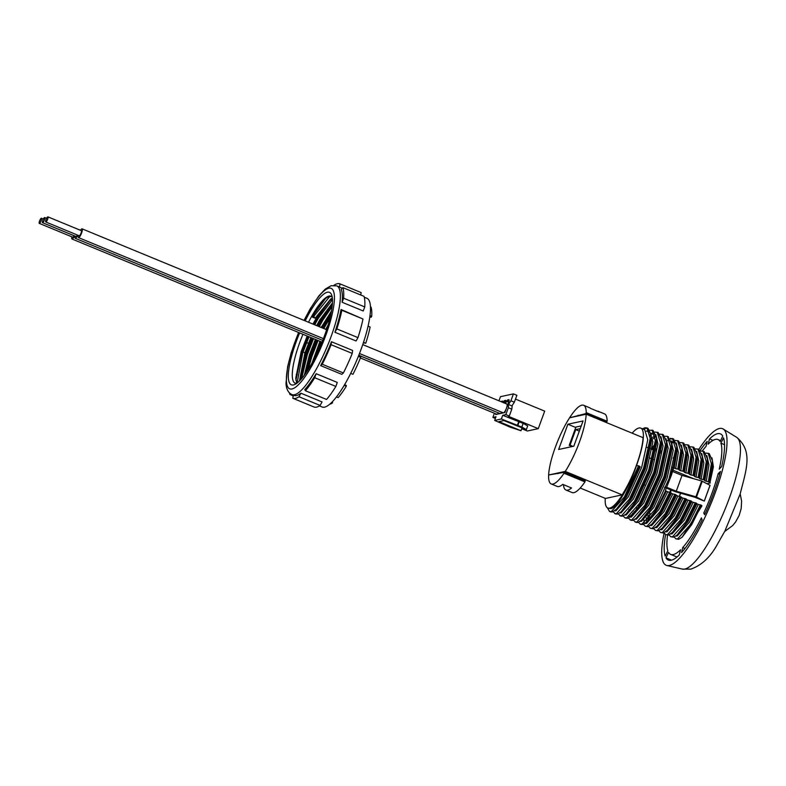 <?xml version="1.0" encoding="UTF-8"?>
<svg xmlns="http://www.w3.org/2000/svg" width="786" height="786" viewBox="0 0 786 786"><rect width="100%" height="100%" fill="white"/><g stroke="black" fill="none" stroke-linecap="round" stroke-linejoin="round"><path stroke-width="1.18" d="M563.444 484.638A42.542 10.297 -67.6 0 0 565.949 490.022L572.11 492.557A42.542 10.297 -67.6 0 0 573.898 492.665A42.542 10.297 -67.6 0 0 584.951 481.877L585.226 480.934L564.319 472.317M565.949 490.022A42.542 10.297 -67.6 0 0 567.738 490.13A42.542 10.297 -67.6 0 0 571.52 487.978L562.756 484.363A42.542 10.297 112.4 0 1 558.974 486.514A42.542 10.297 112.4 0 1 557.186 486.406L551.183 483.93A42.542 10.297 -67.6 0 0 552.98 484.038A42.542 10.297 -67.6 0 0 564.034 473.251L564.309 472.307L548.638 474.99A42.542 10.297 -67.6 0 0 551.183 483.93M558.04 473.653L556.94 473.201M564.309 472.307L585.226 480.934M597.281 411.176A42.542 10.297 112.4 0 1 598.392 411.373A42.542 10.297 112.4 0 1 599.315 412.011L590.551 408.396A42.542 10.297 -67.6 0 0 589.628 407.757L583.634 405.281A42.542 10.297 -67.6 0 0 569.565 417.808L585.757 413.613L586.218 412.621A42.542 10.297 -67.6 0 0 583.634 405.281M606.006 422.396L607.136 421.257A42.542 10.297 -67.6 0 0 604.552 413.908L598.392 411.373M579.243 415.715L578.142 415.263M673.307 554.552A62.104 15.042 112.4 0 1 670.694 554.395A62.104 15.042 112.4 0 1 668.552 552.381L665.988 557.873A68.264 16.526 -67.6 0 0 668.346 560.084A68.264 16.526 -67.6 0 0 671.215 560.261A68.264 16.526 -67.6 0 0 679.232 555.014L680.597 549.778A62.104 15.042 112.4 0 1 673.307 554.552M698.833 449.337A73.884 17.891 112.4 0 1 719.445 428.488A73.884 17.891 112.4 0 1 723.189 428.999A73.884 17.891 112.4 0 1 712.656 499.493A73.884 17.891 112.4 0 1 669.308 565.478A73.884 17.891 112.4 0 1 666.882 565.498A73.884 17.891 112.4 0 1 664.121 533.036M609.622 508.129A43.22 10.464 -67.6 0 0 636.542 465.42C629.301 486.947 616.813 507.628 610.889 508.65L607.804 508.021A43.22 10.464 -67.6 0 0 609.622 508.129M615.821 509.918L625.469 497.302L639.608 466.236L640.197 466.923L626.874 496.29L617.757 508.247L612.392 511.961L610.594 511.902L609.553 511.47L607.431 507.825M639.608 466.236L636.542 465.42A43.22 10.464 -67.6 0 0 640.757 428.115L644.717 429.745L647.772 439.698L641.641 467.523L628.319 496.89L615.988 510.753L614.681 510.821M640.757 428.115A43.22 10.464 -67.6 0 0 638.939 427.997A43.22 10.464 -67.6 0 0 632.121 433.165M646.298 431.111L648.371 431.249L649.796 432.398M651.25 436.633L651.437 441.211L645.296 469.026L631.973 498.393L620.92 512.02L617.491 514.064L615.693 514.005L613.031 511.745M647.861 431.681L649.059 431.642M648.371 431.249L649.816 431.848L652.871 441.801L646.731 469.625L633.418 498.992L621.087 512.865L619.781 512.924M651.398 433.214L653.471 433.351L654.895 434.501M656.349 438.735L656.536 443.314L650.395 471.128L637.073 500.495L627.032 513.199M651.869 434.098L654.158 433.744M655.858 434.56L657.97 443.903L651.83 471.728L638.507 501.095L626.187 514.968L624.88 515.027M661.448 440.838L661.635 445.416L655.495 473.231L642.172 502.608L633.054 514.565L629.085 516.579M660.957 436.662L663.07 446.006L656.929 473.83L643.606 503.197L631.286 517.07L629.979 517.129M659.955 434.137L663.325 434.687L666.479 441.594L666.675 444.139L666.725 447.519L660.584 475.334L647.271 504.71L637.22 517.404M666.056 438.765L668.169 448.108L662.028 475.933L648.705 505.3L636.385 519.173L635.068 519.232M667.884 436.623L671.578 443.697L671.824 449.621L665.683 477.436L652.37 506.813L642.319 519.507M671.156 440.867L673.268 450.221L667.127 478.035L653.805 507.402L641.484 521.275L640.168 521.334M605.24 498.344A43.22 10.464 -67.6 0 0 607.804 508.021M650.15 434.992L650.828 434.589M650.14 439.57L651.25 438.5M652.704 437.281L655.111 435.778M649.943 441.929L651.142 440.612M652.852 438.952L655.249 437.095M649.688 448.442L650.238 447.686M652.37 447.332L656.241 442.715M631.413 515.773L631.207 514.742M654.787 450.545L656.035 448.845M632.543 514.349L632.494 513.376M633.221 505.378L633.801 502.411M636.296 511.146L636.719 507.884M660.437 451.891L661.124 450.948M671.784 441.624L673.867 441.761L675.292 442.911M672.266 442.508L674.545 442.154M638.104 508.807L638.9 504.514M675.174 458.955L675.724 458.199M675.253 440.445L678.613 440.995L681.776 447.902L682.022 453.827L679.33 470.185L680.774 470.785L683.456 454.426L681.344 445.072M680.352 442.547L683.712 443.098L686.866 450.014L687.121 455.929L684.429 472.298L685.873 472.887L688.556 456.528L686.443 447.175M685.451 444.65L688.811 445.2L691.965 452.117L692.22 458.032L689.528 474.4L690.973 474.99L693.655 458.631L691.542 449.278M690.55 446.753L693.91 447.303L697.064 454.22L697.32 460.134L694.628 476.503L696.062 477.092L698.754 460.734L696.642 451.39M695.639 448.855L699.009 449.405L702.163 456.322L702.409 462.237L699.727 478.605L701.161 479.195L703.853 462.836L701.741 453.493M700.739 450.958L704.109 451.508L707.262 458.425L707.508 464.339L704.826 480.708L706.26 481.297L708.952 464.939L706.84 455.595M705.838 453.06L709.208 453.61L712.362 460.527L712.607 466.442L709.915 482.81L713.403 466.864L711.978 457.894M670.753 533.949L672.069 533.89L684.39 520.018L693.232 502.333L691.798 501.733L682.955 519.428L673.838 531.385L668.464 535.099L665.624 534.598L664.013 532.78M665.663 531.847L666.97 531.788L679.291 517.915L688.133 500.23L686.699 499.631L677.856 517.326L668.739 529.283L663.364 532.996L660.525 532.495L658.914 530.678M660.564 529.744L661.871 529.685L674.192 515.812L683.044 498.127L681.6 497.528L672.757 515.223L663.639 527.18L658.265 530.894L655.426 530.393L653.814 528.575M655.465 527.642L656.772 527.583L669.102 513.71L677.945 496.025L676.5 495.426L667.658 513.12L658.54 525.077L653.176 528.791L650.327 528.29L648.715 526.473M650.366 525.539L651.673 525.48L664.003 511.607L672.845 493.922L671.401 493.323L662.559 511.018L653.441 522.975L648.077 526.689L645.237 526.188L643.616 524.37M646.505 521.049L646.347 517.758M646.495 515.351L646.583 514.457M647.782 519.684L647.929 515.95M645.267 523.437L646.573 523.378L658.904 509.505L667.746 491.81L666.312 491.221L657.46 508.915L648.342 520.872L642.977 524.576L640.688 524.233M643.203 510.91L643.42 509.583M670.153 438.342L673.523 438.893L676.677 445.8L676.923 451.724L674.231 468.083L675.675 468.682L678.367 452.323L676.255 442.97M677.571 440.563L680.784 451.095L677.738 469.065L675.675 468.682M681.776 447.902L681.826 451.528L678.79 469.497L677.738 469.065M672.433 442.931L673.504 442.174M682.67 442.665L685.883 453.198L682.837 471.168L680.774 470.785M686.866 450.014L686.925 453.63L683.879 471.6L682.837 471.168M687.77 444.768L690.973 455.3L687.937 473.27L685.873 472.887M691.965 452.117L692.024 455.733L688.978 473.703L687.937 473.27M673.111 458.11L675.076 455.34M692.869 446.87L696.072 457.403L693.036 475.373L690.973 474.99M697.064 454.22L697.123 457.835L694.077 475.805L693.036 475.373M697.958 448.973L701.171 459.505L698.135 477.475L696.062 477.092M702.163 456.322L702.222 459.938L699.176 477.908L698.135 477.475M703.057 451.076L706.27 461.608L703.224 479.578L701.161 479.195M707.262 458.425L707.312 462.04L704.276 480.01L703.224 479.578M708.157 453.178L711.369 463.711L708.324 481.68L706.26 481.297M712.362 460.527L712.411 464.143L709.375 482.113L708.324 481.68M667.746 491.81L670.831 492.616L661.154 512.02L651.506 524.635M669.78 492.183L660.112 511.588L647.025 526.256L645.237 526.188M643.98 509.819L644.314 508.218M644.127 522.788L643.921 519.978M645.66 507.304L646.18 505.182M672.845 493.922L675.931 494.718L666.253 514.123L656.605 526.738M674.879 494.286L665.211 513.69L652.125 528.359L650.327 528.29M648.037 519.399L648.489 515.252M649.246 517.954L649.934 513.337M677.945 496.025L681.03 496.821L671.352 516.225L661.704 528.84M679.978 496.388L670.311 515.793L657.224 530.462L655.426 530.393M683.044 498.127L686.119 498.923L676.451 518.328L666.803 530.943M685.078 498.491L675.4 517.895L662.323 532.564L660.525 532.495M688.133 500.23L691.218 501.026L681.55 520.43L671.902 533.046M690.177 500.603L680.499 519.998L667.422 534.667L665.624 534.598M693.232 502.333L696.317 503.128L686.64 522.533L677.001 535.148L673.563 537.202L670.723 536.7L669.112 534.883M695.276 502.706L685.598 522.101L672.521 536.769L670.723 536.7M675.852 536.052L677.168 535.993L689.489 522.12L698.332 504.435L701.417 505.231L691.739 524.635L682.101 537.251L678.662 539.304L675.822 538.803L674.201 536.985M700.375 504.808L690.697 524.203L677.611 538.872L675.822 538.803M679.33 470.185L678.79 469.497M684.429 472.298L683.879 471.6M689.528 474.4L688.978 473.703M694.628 476.503L694.077 475.805M699.727 478.605L699.176 477.908M704.826 480.708L704.276 480.01M709.915 482.81L709.375 482.113M670.831 492.616L671.401 493.323M675.931 494.718L676.5 495.426M681.03 496.821L681.6 497.528M686.119 498.923L686.699 499.631M691.218 501.026L691.798 501.733M696.317 503.128L696.897 503.836L688.055 521.531L677.001 535.148M701.417 505.231L701.957 505.909L682.101 537.251M676.677 445.8L676.726 449.425L671.431 475.117L665.447 490.395L666.312 491.221M665.732 490.513L656.055 509.918L646.416 522.533M641.081 503.079L642.29 498.668M644.893 497.155L642.86 496.781M622.129 494.866L565.252 471.404A42.542 10.297 -67.6 0 0 586.179 414.212L643.056 437.674A42.542 10.297 -67.6 0 1 622.129 494.866L605.505 498.452L580.215 488.018M720.487 471.404L718.139 473.712A62.104 15.042 112.4 0 1 703.725 513.091L704.649 514.692A68.264 16.526 -67.6 0 0 720.487 471.404M702.134 519.929L701.436 517.866A62.104 15.042 112.4 0 1 682.729 547.547L681.57 552.568A68.264 16.526 -67.6 0 0 702.134 519.929M665.585 534.588A68.264 16.526 -67.6 0 0 665.202 556.095L667.835 550.77A62.104 15.042 112.4 0 1 667.55 535.207M702.36 450.879A62.104 15.042 112.4 0 1 706.025 446.409L707.184 441.398A68.264 16.526 -67.6 0 0 700.267 450.319M723.542 437.861L720.909 443.196A62.104 15.042 112.4 0 1 719.239 469.203L721.705 466.442A68.264 16.526 -67.6 0 0 723.542 437.861M709.512 438.942L708.147 444.178A62.104 15.042 112.4 0 1 718.06 439.57A62.104 15.042 112.4 0 1 720.202 441.575L722.756 436.083A68.264 16.526 -67.6 0 0 720.408 433.872A68.264 16.526 -67.6 0 0 709.512 438.942L712.99 440.376M707.017 483.685L710.318 482.968M698.332 504.435L696.897 503.836M643.449 429.215L645.974 428.203L648.028 428.38L651.181 435.287L651.24 438.912L644.707 468.338L630.568 499.405L620.92 512.02M649.069 430.139L653.127 430.482L656.281 437.389L656.339 441.015L649.806 470.441L635.668 501.507L626.02 514.123L622.581 516.166L620.793 516.107L618.13 513.847M650.209 436.102L651.024 435.356M654.866 432.035L658.226 432.585L661.38 439.492L661.439 443.117L654.895 472.543L640.767 503.61L631.119 516.225L627.68 518.269L625.391 517.925M649.58 444.827L650.916 443.088M666.479 441.594L666.538 445.22L659.994 474.646L645.866 505.712L636.218 518.328L632.779 520.371L630.981 520.312L628.328 518.062M628.692 511.421L628.859 509.544M652.724 449.69L656.467 444.611M671.578 443.697L671.627 447.322L665.094 476.748L650.955 507.815L641.317 520.43L637.878 522.474L636.08 522.415L633.428 520.165M633.771 513.906L633.948 511.647M667.343 440.828L668.405 440.062M670.507 438.981L672.973 438.726M638.566 465.803L624.428 496.87L611.341 511.529L609.553 511.47M642.408 428.792L644.933 427.781L646.986 427.948L650.199 438.48L643.655 467.906L629.527 498.972L616.44 513.631L614.642 513.572M652.085 430.05L655.288 440.582L648.755 470.008L634.626 501.075L621.539 515.734L619.741 515.675M652.39 433.125L654.168 432.241M657.184 432.153L660.387 442.685L653.854 472.111L639.716 503.178L626.639 517.846L624.841 517.778L623.229 515.95M662.274 434.255L665.487 444.788L658.953 474.213L644.815 505.28L631.738 519.949L629.94 519.88M652.203 448.492L656.546 442.832M665.054 436.24L667.373 436.358L670.586 446.89L664.052 476.316L649.914 507.383L636.837 522.051L635.039 521.983M632.681 514.869L632.75 513.091M634.115 504.003L634.941 500.544M672.472 438.46L675.685 448.993L669.151 478.419L655.013 509.485L641.926 524.154L640.138 524.085L638.517 522.268M638.88 507.717L640.04 502.647M674.231 468.083L673.749 467.474L671.431 475.117M586.179 414.212L569.565 417.808A42.542 10.297 -67.6 0 0 548.638 474.99L565.252 471.404M558.63 449.484L573.809 446.202L583.055 420.952L567.875 424.234L558.63 449.484M644.933 485.08L644.196 484.775M693.625 478.694L672.983 470.185M672.934 470.156L671.883 469.733M660.81 453.031L660.269 452.805M655.711 450.928L655.17 450.702M654.119 450.27L652.056 449.415M650.612 448.826L650.071 448.6M649.03 448.167L646.957 447.313M673.052 467.621L672.521 467.405M653.834 459.692L653.176 459.427M652.134 458.995L650.179 458.189M648.077 457.324L647.035 456.892M575.745 427.486L567.875 424.234M672.433 467.758L673.661 467.493M665.948 487.006L664.524 487.31L665.644 487.772M669.269 478.075L671.784 471.187L672.541 471.492M666.44 488.096L674.742 491.525L695.138 497.351L704.295 501.095L695.905 496.791L676.255 491.221L682.032 475.412L672.58 471.512M710.023 485.286L701.692 480.983L682.032 475.412M676.255 491.221L666.783 487.31M724.545 444.689L720.909 443.196M671.568 560.172L665.988 557.873M684.96 548.471L682.729 547.547M705.121 513.671L703.725 513.091M719.691 474.361L718.139 473.712M580.235 428.655L575.735 429.628L570.056 445.161L569.211 445.338L575.902 427.063L581.237 425.914M579.331 431.111L575.735 429.628M572.159 446.556L569.211 445.338M573.004 446.379L570.056 445.161M305.174 320.865A49.999 12.104 112.4 0 1 331.663 294.986A49.999 12.104 112.4 0 1 332.449 299.073A49.999 12.104 112.4 0 1 319.627 347.834A49.999 12.104 112.4 0 1 294.74 384.501A49.999 12.104 112.4 0 1 288.364 378.105A49.999 12.104 112.4 0 1 299.653 332.91M302.974 334.276A47.042 11.387 -67.6 0 0 292.323 376.858A47.042 11.387 -67.6 0 0 295.123 383.165A47.042 11.387 -67.6 0 0 296.666 383.362M370.461 306.874L371.051 307.12A54.322 13.156 112.4 0 1 371.739 311.079A54.322 13.156 112.4 0 1 371.699 316.336L370 315.638M293.198 395.849L289.916 394.493A61.868 14.983 112.4 0 1 289.523 392.971M299.476 380.945L304.899 352.875L310.863 337.538M296.862 383.214L295.733 378.262L301.244 351.371L307.208 336.025M311.875 363.417L319.961 341.281M325.718 329.344L328.086 325.011M314.145 359.222L320.845 341.655M304.32 375.246L309.448 354.751L315.412 339.414M321.169 327.467L331.515 310.932M305.499 373.615L310.332 355.115L316.296 339.778M322.064 327.831L331.122 313.005M316.63 325.591L319.666 320.099L332.468 302.954M300.281 380.119L305.793 353.248L311.757 337.901M317.515 325.954L320.55 320.462L332.39 304.231M332.232 297.147A47.042 11.387 -67.6 0 0 331.004 296.204A47.042 11.387 -67.6 0 0 311.462 316.709A47.042 11.387 -67.6 0 0 308.525 322.25M315.127 318.222L313.732 316.453L312.681 316.021L311.462 316.709L315.127 318.222L330.827 298.896L332.37 298.149M312.966 324.078L316.011 318.585L329.187 301.117L332.439 298.867M311.462 316.709L324.638 299.24L327.163 297.383L331.378 296.391M342.293 288.236L339.483 287.077A58.793 14.236 -67.6 0 0 338.825 286.713L336.811 285.878A58.793 14.236 112.4 0 1 340.309 293.767A58.793 14.236 112.4 0 1 322.172 357.748A58.793 14.236 112.4 0 1 291.97 394.582L293.993 395.407A58.793 14.236 -67.6 0 0 300.91 393.206L322.044 401.931L320.138 405.458A61.868 14.983 112.4 0 1 313.948 406.971A61.868 14.983 112.4 0 1 313.928 406.961L292.834 398.266A61.868 14.983 112.4 0 1 292.795 398.247L293.316 395.132M327.045 322.643L325.994 322.211M306.56 342.549L308.436 343.315M304.939 352.776L301.284 351.263M296.263 374.48L297.305 374.912M300.812 376.356L301.853 376.779M364.272 297.216L366.915 298.307A58.793 14.236 112.4 0 1 370.422 306.186A58.793 14.236 112.4 0 1 352.275 370.167A58.793 14.236 112.4 0 1 322.083 407.001L319.44 405.91M297.059 382.497L296.391 382.222M342.323 294.603A58.793 14.236 -67.6 0 0 341.212 289.327L342.893 287.627A61.868 14.983 112.4 0 1 343.629 298.208L364.763 306.923L363.25 310.971L342.116 302.256A58.793 14.236 -67.6 0 0 342.323 294.603M356.048 340.977L334.915 332.252A58.793 14.236 -67.6 0 0 341.045 309.507L362.994 319.008A61.868 14.983 112.4 0 1 357.974 337.626L356.048 340.977M341.792 374.342L320.649 365.618A58.793 14.236 -67.6 0 0 331.476 341.733L352.609 350.448L352.236 353.415A61.868 14.983 112.4 0 1 343.384 372.967L341.792 374.342M305.42 390.74L304.772 389.61A58.793 14.236 -67.6 0 0 316.139 373.704L337.282 382.428L335.868 386.447A61.868 14.983 112.4 0 1 326.554 399.455L305.42 390.74A61.868 14.983 112.4 0 0 314.734 377.722L316.139 373.704M342.893 287.627L364.026 296.351A61.868 14.983 112.4 0 1 364.763 306.923M342.116 302.256L343.629 298.208M333.942 285.298A61.868 14.983 112.4 0 1 340.004 283.874L361.138 292.589A61.868 14.983 112.4 0 1 361.138 292.589A61.868 14.983 112.4 0 1 361.157 292.598L360.754 294.996M340.004 283.874A61.868 14.983 112.4 0 1 340.024 283.874L361.157 292.598M339.483 287.077L340.024 283.874M289.916 394.493L290.584 393.825M320.138 405.458L299.004 396.743A61.868 14.983 112.4 0 1 292.814 398.256L313.948 406.971M299.004 396.743L300.91 393.206M335.868 386.447L314.734 377.722M352.236 353.415L331.103 344.7A61.868 14.983 112.4 0 1 322.25 364.252L343.384 372.967M320.649 365.618L322.25 364.252M331.103 344.7L331.476 341.733M362.994 319.008L341.861 310.293A61.868 14.983 112.4 0 1 336.84 328.912L357.974 337.626M334.915 332.252L336.84 328.912M341.861 310.293L341.045 309.507M371.699 316.336L371.08 317.298L369.842 316.787M368.074 326.2L370.127 327.055A54.322 13.156 112.4 0 1 365.755 343.266L363.515 342.342M365.755 343.266L363.378 342.755M358.377 356.333L360.666 357.276A54.322 13.156 112.4 0 1 352.953 374.303L350.703 373.379M344.582 384.708L346.321 385.425L346.282 386.25A54.322 13.156 112.4 0 1 338.176 397.588L336.477 396.881M346.282 386.25L344.18 385.386M332.547 401.528L332.478 402.913A54.322 13.156 112.4 0 1 329.619 404.299M332.478 402.913L331.564 402.53M312.681 316.021L325.581 298.474M295.909 380.237L301.706 352.442L307.945 336.329M313.673 324.372L317.23 317.898L330.13 300.35M300.498 379.884L306.255 354.319L312.494 338.206M318.212 326.249L321.779 319.774L332.36 304.614M306.324 372.436L310.794 356.196L317.043 340.083M322.761 328.126L330.827 314.42M316.729 354.103L321.582 341.959M313.732 316.453L329.815 296.342M297.118 383.018L302.748 352.875L308.996 336.762M314.714 324.805L318.271 318.33L332.478 299.613M301.657 378.577L307.297 354.751L313.535 338.638M319.263 326.681L322.82 320.197L332.173 306.471M308.024 369.852L311.846 356.628L318.084 340.515M323.812 328.558L330.12 317.534M498.737 412.994L498.383 413.957L495.652 414.546L495.897 413.868M500.987 401.636L502.5 401.037L502.116 402.108M501.37 418.977L494.649 420.431L510.026 427.122L520.98 430.728L498.943 421.64L503.875 420.569L526.365 429.569L521.806 427.063L501.37 418.977L502.716 415.303L505.84 414.625L508.355 407.738L508.503 404.495L510.91 400.772L513.425 393.884L500.466 396.675L498.953 400.801M494.404 413.249L492.871 417.425L495.995 416.747L494.649 420.431M505.83 401.764L505.3 401.548L505.968 401.4L505.241 403.395M501.979 412.296L501.625 413.259L498.894 413.849L499.139 413.161M505.418 402.904L503.227 402L503.05 402.491M503.227 402L504.337 400.644L505.742 400.339L505.3 401.548M509.073 401.066L508.542 400.85L509.21 400.703L504.867 412.562L502.126 413.151L502.382 412.463M508.66 402.196L506.469 401.292L505.644 403.562M506.469 401.292L507.569 399.946L508.984 399.642L508.542 400.85M513.425 393.884L516.883 395.299L514.358 402.186L512.207 405.527L511.804 409.162L508.355 407.738M515.498 399.091L544.688 411.137L538.282 428.645L508.277 416.266L509.289 416.049L511.804 409.162M505.84 414.625L509.289 416.049M492.871 417.425L495.377 418.457M538.282 428.645L527.337 431.003L521.717 428.694M526.365 429.569L527.711 425.884L523.152 423.379L502.716 415.303M514.358 402.186L510.91 400.772M521.806 427.063L523.152 423.379M517.856 425.432L519.202 421.748M517.296 425.55L518.642 421.876M520.98 430.728L521.963 428.036M505.555 402.54L503.895 401.852M505.467 401.115L504.337 400.644M512.207 405.527L511.941 406.254M511.961 405.92L508.503 404.495M502.225 401.813L501.095 401.341M508.699 400.408L507.569 399.946M508.788 401.833L507.137 401.155M42.808 220.296A2.771 0.668 -67.6 0 0 42.542 222.693A2.771 0.668 -67.6 0 0 44.389 219.952A2.771 0.668 -67.6 0 0 44.655 217.555A2.771 0.668 -67.6 0 0 42.808 220.296A2.771 0.668 -67.6 0 0 42.542 222.693A2.771 0.668 -67.6 0 0 44.389 219.952A2.771 0.668 -67.6 0 0 44.655 217.555A2.771 0.668 -67.6 0 0 42.808 220.296M75.987 236.488A2.771 0.668 -67.6 0 0 77.293 234.994A2.771 0.668 -67.6 0 1 75.987 236.488L42.542 222.693L75.987 236.488M501.625 412.149A4.736 1.15 112.4 0 1 500.063 413.544L358.799 355.272L500.063 413.544A4.736 1.15 112.4 0 0 501.625 412.149M77.755 235.181A4.736 1.15 112.4 0 1 75.24 238.305A4.736 1.15 112.4 0 1 75.132 236.134A4.736 1.15 112.4 0 0 75.24 238.305A4.736 1.15 112.4 0 0 77.755 235.181M46.05 219.599A2.771 0.668 -67.6 0 0 45.785 221.986A2.771 0.668 -67.6 0 0 47.632 219.255A2.771 0.668 -67.6 0 0 47.897 216.857A2.771 0.668 -67.6 0 0 46.05 219.599M45.785 221.986L79.229 235.79A2.771 0.668 -67.6 0 0 81.076 233.049A2.771 0.668 -67.6 0 0 81.351 230.662L47.897 216.857M362.749 344.612L506.911 404.083A4.736 1.15 112.4 0 1 506.449 408.17A4.736 1.15 112.4 0 1 503.295 412.846L359.487 353.523M80.486 230.308A4.736 1.15 112.4 0 1 82.098 228.844A4.736 1.15 112.4 0 1 81.636 232.931A4.736 1.15 112.4 0 1 78.482 237.598A4.736 1.15 112.4 0 1 78.374 235.436M39.575 220.994A2.771 0.668 -67.6 0 0 39.3 223.391A2.771 0.668 -67.6 0 0 41.147 220.65A2.771 0.668 -67.6 0 0 41.412 218.262A2.771 0.668 -67.6 0 0 39.575 220.994M39.3 223.391L72.754 237.185A2.771 0.668 -67.6 0 0 74.061 235.692M498.383 412.856A4.736 1.15 112.4 0 1 496.821 414.242L360.381 357.964M74.513 235.879A4.736 1.15 112.4 0 1 71.998 239.003A4.736 1.15 112.4 0 1 71.89 236.832M584.951 481.877L564.034 473.251M607.136 421.257L586.218 412.621M606.674 422.249L585.757 413.613M723.189 428.999L736.747 437.389A71.3 17.263 112.4 0 1 726.578 505.418A71.3 17.263 112.4 0 1 684.753 569.084A71.3 17.263 112.4 0 1 682.405 569.113L666.882 565.498M704.246 501.055L710.033 485.257M696.484 497.017L702.271 481.209M695.905 496.791L701.692 480.983M670.704 489.855L669.839 492.213M671.313 490.11L670.448 492.458M680.519 493.156L679.369 496.28M298.68 332.507A54.352 13.166 -67.6 0 0 286.448 381.544A54.352 13.166 -67.6 0 0 312.258 365.126A54.352 13.166 -67.6 0 0 334.364 295.634A54.352 13.166 -67.6 0 0 304.162 320.452M677.031 557.009L670.694 554.395M736.747 437.389C753.165 451.302 746.395 469.262 740.137 494.04L724.889 531.081L717.205 544.629C710.239 557.303 701.426 565.478 690.747 569.143L682.405 569.113M740.196 493.873L741.601 501.075L741.218 508.395L739.164 515.429L735.568 522.022L732.581 525.638L724.682 531.483M653.471 433.351L654.748 433.882M641.18 524.517L640.138 524.085M648.028 428.38L646.986 427.948M625.892 518.21L624.841 517.778M668.424 436.79L667.373 436.358M643.243 518.77L641.317 520.43M638.153 516.667L636.218 518.328M661.576 442.037L661.38 439.492M633.054 514.565L631.119 516.225M656.477 439.934L656.281 437.389M627.955 512.462L626.02 514.123M651.378 437.831L651.181 435.287M704.295 501.095L710.082 485.296M680.627 493.195L679.487 496.3M720.634 440.632L718.06 439.57M336.811 285.878L331.093 285.711L325.217 289.14L318.851 295.9L310.342 308.593L304.035 320.393M298.562 332.458L291.242 352.629L287.607 366.718L285.996 383.489C286.34 389.227 288.324 392.921 291.97 394.582M322.732 340.397L75.24 238.305L322.732 340.397M80.536 230.239L78.855 229.541L80.536 230.239M44.655 217.555L46.59 218.361L44.655 217.555M323.419 338.638L78.482 237.598M326.612 329.707L82.098 228.844M322.034 342.146L71.998 239.003M41.412 218.262L43.348 219.058"/></g></svg>
